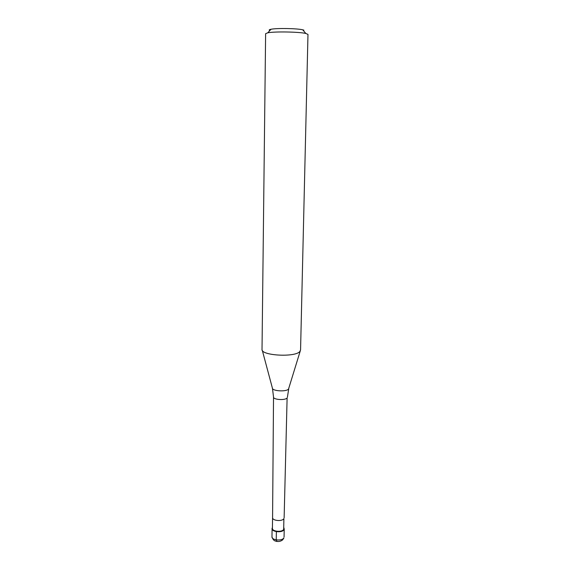 <?xml version="1.0" encoding="UTF-8"?>
<svg xmlns="http://www.w3.org/2000/svg" width="570" height="570" viewBox="0 0 570 570"><rect width="100%" height="100%" fill="white"/><g stroke="black" fill="none" stroke-linecap="round" stroke-linejoin="round"><path stroke-width="0.85" d="M272.389 527.692L272.275 527.898C270.18 531.596 282.086 533.42 283.967 529.665C282.342 533.014 271.712 532.045 272.104 528.597L272.389 527.692M283.938 527.834L283.967 529.665L283.938 527.834M283.682 529.345L283.889 518.6C282.342 521.707 272.218 520.809 272.581 517.603L272.41 528.326C272.04 531.603 282.136 532.523 283.682 529.345M262.022 349.31L262.022 349.367C260.725 355.616 295.125 357.604 299.849 351.498L300.561 349.98M300.561 350.037L307.978 34.414L305.848 33.466C299.221 31.827 274.462 31.4 267.779 32.803L265.62 33.673L262.022 349.367M303.903 30.153L302.727 29.811C297.155 28.393 276.649 28.037 271.028 29.262C269.083 29.647 268.691 30.075 269.859 30.538M277.084 541.108C276.543 541.87 276.258 541.464 276.229 539.897L276.372 531.646M272.104 528.597L271.976 536.79C271.591 540.303 282.186 541.286 283.81 537.88L283.732 538.458M271.976 536.79C273.472 541.529 275.709 541.065 277.797 541.493C279.621 541.564 281.281 540.987 282.777 539.761L283.81 537.88M284.131 517.809L287.109 397.953C285.278 400.568 273.094 399.741 273.522 397.041L272.581 517.603M262.293 350.336L272.367 387.999C271.89 391.098 286.382 392.039 288.534 389.039L300.248 350.999M284.223 528.81L284.067 537.004M272.496 388.491L273.522 397.041M287.394 397.283L288.726 388.776M271.028 29.262L267.779 32.803M302.727 29.811L305.848 33.466"/></g></svg>
